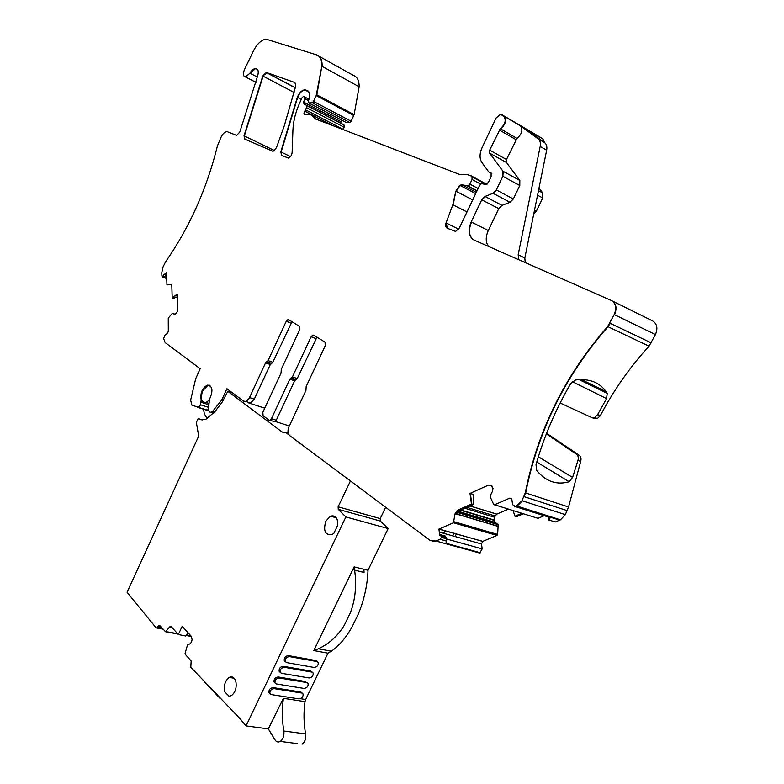 <?xml version="1.0" encoding="UTF-8"?>
<svg xmlns="http://www.w3.org/2000/svg" width="784" height="784" viewBox="0 0 784 784"><rect width="100%" height="100%" fill="white"/><g stroke="black" fill="none" stroke-linecap="round" stroke-linejoin="round"><path stroke-width="1.18" d="M208.466 407.308L200.302 404.72L198.215 407.278L191.874 405.093L190.639 400.144L195.696 378.77L200.175 368.735L165.159 342.588L163.611 338.61L164.983 335.072L167.384 333.435L168.305 331.387L168.256 318.098L171.755 314.002L172.656 313.394L175.008 314.619L177.321 311.748L177.253 294.176L172.196 297.753L173.636 298.322L177.331 296.803M281.809 155.418L281.133 152.027L297.646 97.451C299.508 92.992 301.938 90.503 304.927 89.993L307.259 90.552C309.386 91.503 310.17 93.894 309.611 97.745L308.445 100.568L308.955 102.988L312.169 102.714L313.522 101.44L316.197 95.57L321.832 66.209C321.999 60.015 320.205 56.223 316.462 54.831L266.217 39.2C261.533 39.69 257.309 43.551 253.526 50.764L244.49 69.482C242.756 73.882 243.089 76.352 245.48 76.901L249.939 73.177C251.723 70.227 253.604 68.659 255.584 68.473C257.975 68.737 258.74 70.923 257.907 75.009L239.816 132.006L236.631 135.367L226.89 131.555C224.645 131.937 222.676 133.868 220.99 137.347L217.433 145.922C206.809 188.768 189.542 227.38 165.63 261.748L163.033 266.932L161.798 272.597L161.896 276.037L162.474 276.968L163.572 274.91L166.59 273.057M309.043 99.264L304.574 96.912L304.986 98.755L304.261 96.755L303.398 96.481L302.026 97.755L299.802 102.675C295.588 112.073 293.304 121.177 292.922 130.017L292.128 152.468C291.677 155.497 290.394 157.349 288.277 158.054L281.652 155.35L280.809 151.871L297.332 97.285C299.194 92.826 301.624 90.346 304.613 89.827L305.682 89.984M341.638 120.119L341.51 123.539L343.99 124.95L344.147 127.243L343.069 129.576M304.672 98.588L303.653 102.136L303.967 103.939L306.397 105.33L306.524 107.663L304.79 111.122C303.643 113.2 303.702 114.435 304.956 114.827L310.533 114.415L315.717 119.041L459.904 174.558L467.911 174.754L471.096 175.969L471.978 176.821L472.066 179.487L469.881 184.113L467.891 185.867L461.845 184.769L459.777 185.308L455.818 191.178L452.829 204.771L446.047 222.94C445.234 225.537 445.596 227.291 447.145 228.213L455.612 231.407L459.346 228.017L479.632 185.338L481.65 183.564L486.227 184.71L488.559 182.045L491.098 176.714L491.127 172.97L488.687 171.853L481.837 162.396C479.387 158.495 479.485 153.517 482.131 147.48L496.027 118.149L500.476 114.405L503.691 116.022C506.454 119.991 505.317 124.235 500.3 128.752L489.677 150.136L489.618 153.135L502.916 171.167L502.848 176.282L496.331 189.924L493.018 193.285L485.012 196.461L481.748 199.783L471.184 221.95C467.725 230.633 468.646 236.65 473.957 240.012L611.334 300.497C615.901 303.281 616.851 307.975 614.195 314.56L607.649 326.565C565.215 374.889 537.765 430.318 525.3 492.832L521.987 500.721L515.715 506.719L512.638 504.69L511.844 499.457L509.806 498.124L494.567 504.778L493.665 504.416L490.568 497.683L490.382 495.508L492.499 491.205L492.989 488.295L490.774 485.178L488.559 485.061L469.998 493.43L471.468 504.063L473.164 504.553L458.816 510.913L456.141 514.324L454.965 513.971L453.466 522.752L438.932 529.141L439.736 535.599L440.912 535.933L441.51 537.412L440.079 539.265L436.002 541.029L430.112 540.45L289.659 435.561C287.669 433.562 287.454 430.612 289.002 426.682L305.936 390.461L306.172 386.541L325.301 345.607L324.997 342.157L313.718 335.18L312.806 335.072L311.111 336.777L292.442 376.879L289.845 379.133L271.45 418.666L269.961 420.224L268.941 420.097L263.071 415.706L262.846 412.276L281.035 373.106L281.289 369.303L299.684 329.662L299.41 326.32L288.737 319.715L287.924 319.607L286.248 321.293L268.069 360.62L265.58 362.835L249.528 397.576L245.823 401.457L243.54 401.124L226.929 388.717L221.754 399.977L223.322 400.487M540.872 137.602L542.92 139.042L544.557 142.59M518.773 259.749L518.175 254.712L540.186 146.461C540.803 142.982 540.127 140.444 538.167 138.856L520.36 125.803C523.134 129.752 522.026 133.946 517.019 138.386L506.474 159.505L506.435 162.474L519.831 180.438L519.792 185.494L513.334 198.969L510.031 202.272L502.025 205.359L498.771 208.632L488.295 230.525C485.482 236.993 485.561 242.285 488.51 246.421M538.167 138.856L544.625 142.639L526.789 129.576L542.92 139.042M539 188.052L542.734 192.982L542.714 197.97L536.334 211.21L533.718 214.13M611.677 300.664L652.474 320.842C657.051 323.616 658.05 328.192 655.463 334.582L649.054 346.175C629.728 367.353 613.48 390.53 600.319 415.716L597.369 418.558L594.331 418.578L591.949 417.627M560.139 403.005L591.636 417.5L594.674 417.48L597.624 414.628L606.581 398.586L607.218 393.372L579.141 379.623M546.35 433.915L576.505 454.279C578.229 455.661 578.71 457.699 577.945 460.384L572.594 477.436L569.164 481.748C556.718 485.296 545.909 481.552 536.717 470.518L536.001 464.628C544.155 436.218 555.729 409.209 570.732 383.582L575.534 379.975C589.284 378.407 599.486 382.298 606.13 391.647L607.218 393.372M651.298 342.902L610.285 323.341L607.992 326.732C565.548 375.075 538.108 430.485 525.662 492.95L568.567 506.993L580.67 461.374C581.424 458.699 580.944 456.66 579.219 455.279L546.595 433.278M568.567 506.993L565.342 514.637L560.472 519.821L555.268 521.997L549.368 520.155L550.103 517.558L549.359 517.322M555.268 521.997L549.368 520.155M548.849 520.115L548.712 517.126M553.729 518.263L553.622 517.656M544.233 515.705L537.971 518.322L494.567 504.778M513.069 510.551L514.941 516.225L516.558 516.676L523.389 513.775M514.941 516.225L521.84 513.285M473.164 504.553L473.82 494.537L469.998 493.43M460.855 510.002L493.94 519.968L494.4 517.205L496.733 514.157L508.444 509.11M493.94 519.968L495.155 522.389L498.203 524.672L497.624 534.443L497.007 535.423L482.699 541.411L481.503 543.988L482.189 548.908L479.7 553.063L436.002 541.029M441.51 537.412L446.292 538.745L446.076 543.42L480.249 552.838M446.331 540.999L440.079 539.265M275.321 421.478L289.335 425.977M264.747 408.18L249.175 403.094M249.018 402.506L248.783 402.966L250.576 403.015L254.29 399.144L249.528 397.576M172.196 297.753L171.823 285.886L170.657 284.455L166.943 284.915L166.571 272.724L163.572 274.91M318.657 56.056L353.555 75.48C357.357 76.91 359.219 80.674 359.131 86.769L354.123 114.65L351.154 121.255L349.791 122.49L345.901 122.353M266.638 72.549L294.931 82.555L295.793 85.877L284.308 125.734L276.37 147.902L273.038 151.361L244.765 139.111L244.03 135.799L262.787 75.989L266.207 72.481L295.333 87.73M177.262 294.519L172.509 297.871M166.561 278.536L162.474 276.968M470.371 493.548L471.831 504.181M458.954 510.845L457.307 510.355L471.468 504.063M457.307 510.355L454.965 513.971M439.736 535.599L438.932 529.141M440.108 535.697L446.057 537.373L446.292 538.745M316.961 337.189L297.224 378.564L294.637 380.808L276.272 420.224L274.782 421.772L273.763 421.635M292.001 321.734L272.793 362.306L271.744 363.384L266.825 361.728M271.744 363.384L270.313 364.511L254.29 399.144M214.571 412.09L212.533 411.453L221.754 399.977M212.533 411.453L211.308 412.384L209.338 411.933L208.328 409.444L209.573 399.095C213.366 390.52 212.591 385.865 207.25 385.14C202.086 388.286 200.067 393.274 201.194 400.095L200.302 404.72M544.625 142.639C546.595 144.227 547.271 146.745 546.664 150.214L524.829 258.005L525.211 262.581M445.792 537.295L445.518 536.089L439.961 534.531M293.363 380.358L294.118 378.927M269.098 364.09L269.823 362.698M197.891 407.415L206.28 410.052L208.309 409.758M350.448 480.955L338.12 506.817L338.267 509.335L345.881 516.94L246.039 725.896L239.483 718.105L190.786 667.262L191.169 660.99L185.22 654.277L185.083 653.297L187.494 645.007L190.198 643.713L191.58 641.988L192.08 639.558L191.404 636.432L182.182 626.318L178.331 634.54L171.363 626.798L169.981 626.534L171.353 626.788M246.039 725.896L268.324 728.895L274.763 739.459C276.184 741.948 278.016 742.605 280.251 741.429L297.538 743.634M169.981 626.534L165.591 631.767L159.622 625.397L158.848 625.24L156.898 628.023L156.114 627.857L127.067 592.263L198.705 436.09L196.363 422.468L198.097 418.725L200.822 419.587L205.79 419.352L214.845 411.737L222.078 402.28L227.791 391.314L282.073 431.974L285.739 432.484L289.041 434.953M229.055 696.241L224.743 691.86C223.577 685.52 225.067 680.718 229.202 677.435C232.172 676.092 234.367 677.337 235.768 681.169C236.964 687.47 235.514 692.292 231.388 695.624L229.055 696.241M337.767 525.123L333.847 533.336L331.926 534.659C325.144 535.335 323.106 530.837 325.821 521.154L330.417 516.166C335.454 514.931 337.904 517.92 337.767 525.123M338.267 509.335L380.397 521.066L380.22 518.606L385.679 507.268M380.397 521.066L388.158 528.563L368.019 570.291L354.123 566.891L313.806 650.544L327.986 653.19L305.633 699.504L300.429 698.691M268.324 728.895L283.406 698.319C281.858 709.51 282.005 720.408 283.847 731.021L305.633 733.942C303.712 723.465 303.496 712.705 304.996 701.651L305.633 699.504M305.633 733.942C306.162 738.548 304.986 741.978 302.085 744.212M219.961 698.279L204.771 682.354M283.847 731.021C284.347 735.676 283.151 739.145 280.251 741.429M388.158 528.563L345.881 516.94M307.348 682.727L308.102 683.481C308.377 686.323 307.014 687.97 304.016 688.44L276.37 683.952L275.027 682.962C274.772 680.081 276.174 678.425 279.231 677.984L306.848 682.57M305.838 681.57L278.242 676.964C275.184 677.405 273.792 679.062 274.047 681.943L274.968 682.815M269.853 693.428L268.941 692.566C268.706 689.704 270.098 688.048 273.146 687.607L300.801 692.027L301.801 693.036L274.126 688.636C271.088 689.077 269.686 690.733 269.921 693.595L271.274 694.585L298.978 698.897C301.967 698.417 303.33 696.77 303.065 693.958L301.801 693.036M302.33 693.203L300.801 692.027M317.412 661.706L315.952 660.579L288.463 655.61C285.396 656.032 283.994 657.707 284.278 660.628L285.219 661.5M280.094 672.172L279.153 671.3C278.888 668.399 280.28 666.733 283.347 666.302L310.895 671.084L311.905 672.084L284.337 667.302C281.28 667.733 279.878 669.409 280.153 672.309L281.476 673.289L309.063 677.964C312.071 677.494 313.433 675.837 313.149 672.986L311.905 672.084M312.365 672.231L310.895 671.084M227.791 391.314L232.466 392.853M178.331 634.54L185.798 636.03L188.18 632.894M353.084 569.037L354.633 570.154C356.74 585.56 355.319 599.74 350.37 612.725L344.401 625.054C337.953 635.795 329.3 643.703 318.441 648.78L331.328 651.21C339.198 645.722 346.156 637.529 352.192 626.651L358.131 614.401C364.07 600.279 367.373 585.57 368.019 570.291M331.328 651.21L327.977 653.19M318.441 648.78L313.806 650.544M350.37 612.725L344.401 625.054M363.854 569.272L364.08 572.447L354.633 570.154L354.123 566.891M314.129 667.458L286.591 662.598L285.278 661.627C284.994 658.707 286.395 657.031 289.463 656.61L316.971 661.569L318.206 662.47C318.5 665.342 317.148 667.008 314.129 667.458M207.182 418.676L204.34 413.815L203.477 408.934M209.024 400.33L206.016 402.486C201.341 402.359 200.234 398.468 202.674 390.824L207.691 385.542L210.71 386.189M305.995 90.15L308.68 91.571M307.259 90.552L308.043 90.964M297.332 97.285L301.301 99.362M304.613 89.827L309.092 92.208M280.809 151.871L290.511 156.584M304.986 98.755L308.445 100.577M341.51 123.539L304.28 104.105L303.967 102.302L341.167 121.755M306.397 105.33L343.99 124.95M306.711 105.487L306.838 107.829L344.147 127.243M305.544 109.809L343.186 129.34M305.868 109.976L305.103 111.289L332.759 125.607M304.682 114.797L304.79 111.122M311.444 114.65L331.485 125.117M315.746 119.06L316.403 119.305M470.273 175.351L486.972 184.426M471.978 176.821L486.609 184.603M472.311 176.998L472.409 179.663L480.641 184.034M469.881 184.113L478.142 188.464M467.548 185.975L476.976 190.914M470.214 184.289L468.224 186.043L467.215 185.798M472.703 199.9L456.151 191.345L460.11 185.485L475.692 193.619M459.777 185.308L466.764 185.543M455.818 191.178L453.162 204.938L466.99 211.935M447.252 228.262L446.38 223.107L458.679 229.153M489.206 172.255L491.813 173.666M502.015 114.797L541.244 137.827M503.691 116.022L520.36 125.803M538.471 190.649L542.734 192.982M537.559 195.167L542.714 197.97M534.502 210.239L536.334 211.21M611.765 300.703C616.263 303.516 617.184 308.19 614.538 314.737L655.463 334.582M607.649 326.565L649.054 346.175M597.624 414.628L600.319 415.716M577.945 460.384L580.67 461.374M576.505 454.279L579.219 455.279M525.3 492.832L524.388 496.742L567.332 510.668M521.987 500.721L565.342 514.637M522.36 500.839L516.685 506.572L559.737 520.164M515.715 506.719L550.103 517.558M509.806 498.124L511.57 498.683M494.939 504.896L494.283 504.837M492.215 486.247L488.559 485.061M470.067 505.925L496.831 514.108M466.803 507.375L495.018 515.96M464.834 508.238L494.4 517.205M460.404 510.208L493.989 520.311M458.189 511.305L495.155 522.389M457.288 512.187L498.036 524.369M457.121 512.393L498.203 524.672M456.317 513.814L498.448 526.358M456.259 513.961L498.457 526.515M497.624 534.443L454.083 521.742M454.455 521.85L453.789 522.879L496.958 535.443M439.295 529.249L482.787 541.362M439.667 532.189L481.503 543.988M439.118 529.033L482.699 541.411M446.292 538.902L482.189 548.908M436.365 541.127L432.072 541.391M244.383 401.526L246.166 401.565L249.871 397.684M171.284 284.572L170.598 284.474M170.922 284.592L171.539 284.827M165.826 273.606L166.62 273.91M255.594 68.473L250.243 73.333L257.377 77.067M257.583 69.511L255.907 68.629L256.848 68.796M249.939 73.177L245.774 77.067L244.726 76.773M317.775 55.419C320.862 57.173 322.322 60.829 322.146 66.375L359.131 86.769M321.832 66.209L316.854 94.835L354.123 114.65M316.54 94.668L316.511 95.736L353.78 115.532M313.522 101.44L351.154 121.255M313.845 101.606L312.483 102.88L349.791 122.49M308.984 102.988L346.577 122.696M346.548 122.696L308.759 102.969M244.922 139.18L244.343 135.955L263.091 76.146L294.137 92.473M262.787 75.989L266.952 72.706M244.03 135.799L274.567 150.597M173.078 313.531L175.498 314.404M166.718 277.418L163.229 276.076M164.424 274.625L166.659 275.488M163.542 276.203L162.827 276.703M163.141 276.83L166.747 278.202M504.024 116.218C506.778 120.187 505.651 124.431 500.623 128.939L500.3 128.752M517.019 138.386L500.623 128.939L499.241 129.977M489.677 150.136L506.474 159.505M499.575 130.173L515.97 139.601M490.01 150.322L489.618 153.135M502.916 171.167L519.831 180.438M489.951 153.321L506.435 162.474M503.25 171.353L502.848 176.282M496.331 189.924L513.334 198.969M503.181 176.459L519.792 185.494M496.674 190.1L493.018 193.285M485.012 196.461L502.025 205.359M493.352 193.462L510.031 202.272M485.355 196.637L481.748 199.783M471.184 221.95L488.295 230.525M482.082 199.959L498.771 208.632M471.527 222.127C468.136 230.476 468.92 236.435 473.869 239.973M516.078 506.836L514.412 506.866M457.68 510.462L455.328 514.088M446.057 537.373L440.912 535.933M441.284 536.031L441.412 536.638M441.784 536.736L446.194 537.971M313.708 335.17L311.111 336.777M292.442 376.879L297.224 378.564M315.864 338.58L311.444 336.904M292.785 376.996L291.138 378.006M295.931 379.681L291.481 378.123L289.845 379.133M271.45 418.666L276.272 420.224M294.637 380.808L290.188 379.25M271.793 418.783L270.304 420.342L269.422 420.283M288.747 319.715L286.248 321.293M272.793 362.306L268.069 360.62M286.581 321.42L290.942 323.096M268.402 360.748L267.011 361.698M271.548 363.413L267.158 361.855L265.58 362.835M265.923 362.963L270.313 364.511M212.876 411.551L210.612 412.423M210.945 412.521L213.542 413.344M209.387 385.199L207.584 385.258C202.419 388.403 200.4 393.382 201.527 400.203L201.194 400.095M201.909 400.32L201.116 402.31M201.449 402.417L208.642 404.711M200.635 404.828L198.548 407.386L197.558 407.308M540.186 146.461L546.664 150.214M518.175 254.712L524.829 258.005M572.291 381.651L606.581 398.586M572.594 477.436L538.343 456.758M569.164 481.748L536.756 462.001M443.715 533.326L445.028 530.641M452.682 535.854L453.995 533.179M458.385 524.222L458.905 523.144M458.101 522.908L457.572 523.986L458.101 522.908M338.12 506.817L380.22 518.606M285.739 432.484L288.228 433.268M282.073 431.974L283.2 432.337M200.822 419.587L201.704 419.852M198.715 418.734L202.762 419.979M157.604 627.21L161.925 627.994M158.133 626.063L160.622 626.524M165.816 631.571L177.576 633.707M186.347 635.305L191.169 636.187M169.177 627.22L172.255 627.788M283.406 698.319L304.996 701.651M278.242 676.964L279.231 677.984M273.146 687.607L274.126 688.636M288.463 655.61L289.463 656.61M315.952 660.579L316.971 661.569M283.347 666.302L284.337 667.302M467.891 185.867L477.084 190.698M462.217 184.936L476.319 192.305M594.674 417.48L597.369 418.558M517.42 506.219L560.472 519.821M469.959 505.964L496.733 514.157M453.466 522.752L497.007 535.423M446.086 543.292L480.416 552.759M250.576 403.015L245.823 401.457M245.47 76.91L255.966 82.369M266.207 72.481L295.303 87.877M171.5 284.778L170.657 284.455M458.816 510.913L457.17 510.423M314.717 335.797L312.806 335.072M296.166 379.642L291.374 377.966M295.695 379.721L290.903 378.045M274.782 421.772L269.961 420.224M289.629 320.264L287.924 319.607M271.362 363.443L266.629 361.767M213.718 413.139L211.308 412.384M207.211 410.11L198.215 407.278M581.395 379.564L606.13 391.647M443.636 533.306L444.949 530.611M455.092 536.53L456.396 533.865M460.786 524.917L461.306 523.849M156.898 628.023L162.925 629.131M158.848 625.24L159.603 625.387M165.591 631.767L177.831 633.991M186.2 635.51L191.423 636.461M229.202 677.435L234.191 678.248M330.417 516.166L336.336 517.783M274.047 681.943L275.027 682.962M268.941 692.566L269.912 693.585M284.278 660.628L285.278 661.627M279.153 671.3L280.153 672.309M206.016 402.486L208.74 403.348"/></g></svg>
